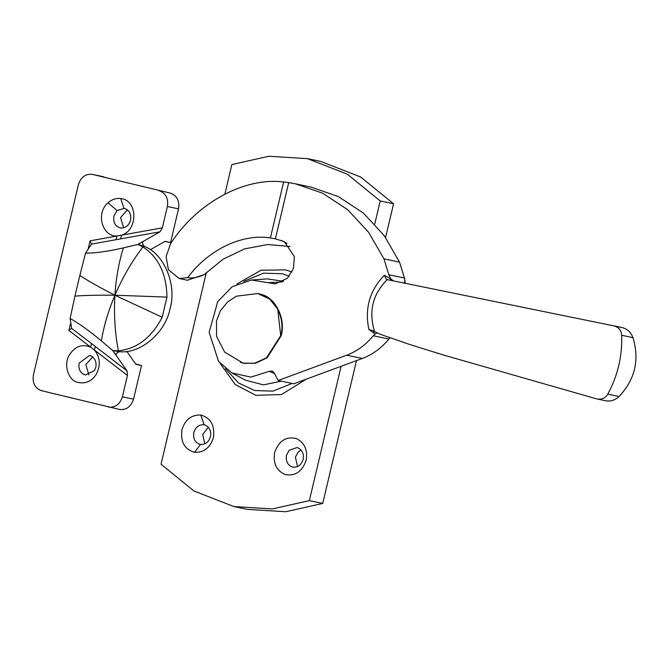 <?xml version="1.0" encoding="UTF-8"?>
<svg xmlns="http://www.w3.org/2000/svg" width="668" height="668" viewBox="0 0 668 668"><rect width="100%" height="100%" fill="white"/><g stroke="black" fill="none" stroke-linecap="round" stroke-linejoin="round"><path stroke-width="1" d="M607.763 394.128C617.716 375.934 622.351 356.311 621.683 335.261C621.298 330.251 618.635 327.086 613.675 325.784L622.192 327.579C627.377 328.923 630.968 332.28 632.963 337.641C639.702 359.91 635.059 379.533 619.044 396.508L607.763 394.128C605.2 398.378 601.409 399.94 596.399 398.813L605.676 400.792M619.044 396.508C614.869 400.416 610.168 401.785 604.932 400.608M622.192 327.579L386.438 279.458L384.359 275.266C369.68 290.396 364.519 308.466 368.87 329.491L373.612 330.927L374.13 333.207L375.224 333.975L377.036 332.831M375.224 333.975L373.278 335.745L388.868 339.035C381.386 348.153 372.527 354.633 362.306 358.474L293.711 383.799L278.122 380.501L274.197 372.853L272.285 371.049L269.212 371.341L250.876 377.111L231.804 372.911L218.528 361.338L209.151 332.33L217.676 301.719L232.155 286.731L251.427 280.017L275.466 283.9L287.465 278.214L293.461 268.311L294.379 256.579L284.384 241.674L275.4 238.852L288.693 182.598L283.633 181.98L270.398 237.95L275.4 238.852M389.978 280.184L390.905 279.032L393.427 280.794M288.693 182.598L295.515 183.825L322.736 193.252L347.686 209.702L368.519 232.163L383.958 258.833L388.826 274.732L390.905 279.032L384.359 275.266M373.662 330.944L374.523 331.295C368.435 311.363 372.686 294.137 387.265 279.616M368.87 329.491L374.13 333.207M404.115 283.165C404.499 283.616 404.716 282.347 404.758 279.366L404.416 278.03L388.826 274.732M389.753 338.091L388.868 339.035M596.399 398.813L444.329 355.267L409.91 344.563L383.106 335.278C378.13 333.466 375.266 332.138 374.523 331.295M290.087 246.5L267.726 244.546L244.697 248.855L222.987 259.259L204.291 274.573C198.12 277.479 192.584 278.498 187.7 277.637C208.065 249.765 242.242 233.366 270.398 237.95M187.7 277.637L179.091 278.489L168.403 269.697L166.09 256.612L170.632 243.578C196.943 202.855 244.279 177.053 283.633 181.98M281.311 381.178L263.417 384.868L245.607 380.234L231.804 372.911M251.427 280.017L267.008 278.898L283.599 281.245M204.291 274.573L187.391 280.243L179.091 278.489M295.515 183.825L311.104 187.115L338.459 196.617L363.434 213.125L384.2 235.587L399.547 262.123L404.416 278.03M405.184 283.424L404.758 279.366M373.278 335.745C365.797 344.863 356.946 351.335 346.717 355.184L278.122 380.501M120.699 198.555C138.184 200.183 137.984 230.36 121.626 235.161L116.983 235.996C102.613 236.848 95.257 213.626 108.024 202.855C112.049 199.356 116.265 197.928 120.699 198.555L124.014 208.316C129.208 209.902 131.387 213.86 130.577 220.198C128.991 225.392 125.776 228.013 120.933 228.055C115.455 226.736 113.109 222.745 113.886 216.106L117.067 210.554L124.298 208.366M123.672 227.838L120.566 217.517L127.471 209.877M120.933 228.055L120.165 227.938M94.413 370.64L95.816 367.258C96.71 361.689 94.914 357.831 90.414 355.668L89.537 355.426L79.125 363.167C78.223 368.728 80.026 372.594 84.519 374.748L85.404 374.998L94.413 370.64M92.702 356.937L85.805 364.578L88.911 374.898M71.618 328.247L68.904 330.393L90.706 347.176C82.055 343.644 74.874 346.341 69.171 355.276C63.377 364.753 68.378 380.384 77.546 382.33C85.329 384.1 91.524 381.503 96.134 374.531C100.818 365.429 100.267 357.28 94.464 350.074L90.706 347.176L91.449 343.486L71.61 328.38M118.403 350.775L112.8 350.6L115.965 354.825L117.343 352.512L119.647 351.669L112.8 350.6L101.377 340.914C103.799 326.051 108.316 310.82 114.929 295.223C113.777 314.428 114.938 332.948 118.403 350.775C136.831 348.938 151.427 337.766 162.182 317.258L114.929 295.223L166.95 297.101C166.557 274.022 158.558 257.297 142.952 246.926C131.83 261.489 122.486 277.587 114.929 295.223C98.396 295.039 85.07 295.339 74.95 296.116L70.098 318.527C78.448 323.011 88.877 330.476 101.377 340.914M123.363 247.903C107.448 251.51 94.848 253.247 85.562 253.114L79.834 275.441C88.435 281.119 100.133 287.716 114.929 295.223C116.015 278.264 118.829 262.491 123.363 247.903L137.892 244.463L144.522 246.434L142.852 244.613L142.651 241.916L137.892 244.463L142.952 246.926M85.562 253.114L91.516 244.079L90.08 240.831L116.983 235.996L115.981 239.712L160.011 231.804L162.349 227.846L121.626 235.161L120.624 238.877M127.112 370.949L95.215 346.383L94.464 350.074L127.446 375.474L127.112 370.949L112.8 350.6M126.786 351.351L135.921 364.344L141.491 365.521L135.629 363.926M150.317 249.732L165.004 241.332L170.574 242.501L164.712 241.499M119.647 351.669C140.447 354.174 165.856 332.363 170.106 308.382C177.045 285.052 164.161 253.848 144.522 246.434M166.95 297.101L162.182 317.258M79.834 275.441L74.95 296.116M70.098 318.527L71.618 328.213M137.892 244.463L160.011 231.804M159.335 190.797C165.848 193.269 168.536 198.505 167.392 206.504L178.523 208.859C179.667 200.859 176.987 195.624 170.465 193.152L92.267 174.348L170.465 193.152M103.715 176.769L92.585 174.415C85.679 173.596 80.945 177.012 78.39 184.66L33.4 374.973C32.256 382.973 34.945 388.208 41.458 390.68L119.347 409.417C126.252 410.236 130.978 406.82 133.542 399.172L141.491 365.521M108.208 407.062C115.113 407.881 119.848 404.466 122.403 396.817L133.542 399.172M178.523 208.859L170.574 242.501M167.392 206.504L162.349 227.846M127.446 375.474L122.403 396.817M243.895 363.283L255.493 363.242L267.091 357.839L281.128 335.82C286.029 320.139 276.218 298.187 261.948 294.621L258.591 293.711M242.952 363.075L254.508 363.267L266.323 357.99L280.685 335.728C285.587 320.039 275.775 298.095 261.497 294.53L257.639 293.519L269.546 298.963L277.779 309.134L280.685 335.728L266.641 357.747L255.051 363.15L244.112 363.334M240.538 362.373L243.67 363.242M289.327 276.135L282.188 273.73L263.417 273.187L243.895 281.337M225.45 368.661L238.551 382.973L254.583 390.513L272.92 391.131L292.066 383.449M306.42 379.107L281.453 394.571L255.786 395.306L235.203 384.517L220.139 363.392M236.906 284.009L261.071 270.239L285.436 269.872L291.966 271.985M194.58 452.303C184.618 449.447 180.393 441.949 181.913 429.8C185.103 419.654 191.39 414.728 200.767 415.037C210.729 417.892 214.954 425.391 213.434 437.54C210.245 447.694 203.957 452.612 194.58 452.303L200.417 444.462C195.19 442.909 192.977 438.943 193.787 432.563C195.473 427.186 198.797 424.581 203.765 424.748L205.368 425.174C209.677 427.453 211.38 431.277 210.47 436.655C208.758 442.074 205.41 444.671 200.417 444.462L200.058 444.395M204.826 443.853L202.688 434.442L208.332 427.253M200.767 415.037L204.199 424.823M292.033 466.949C297.36 467.942 301.076 465.429 303.189 459.409C304.099 454.056 302.404 450.232 298.112 447.944L296.909 447.577L289.044 450.399L286.497 455.317C285.595 460.887 287.399 464.744 291.891 466.907L292.776 467.149M301.051 450.007L297.953 452.286L295.406 457.196L297.544 466.598M274.623 452.553C272.945 463.25 276.427 470.581 285.086 474.53C295.147 476.409 302.17 471.658 306.153 460.294C307.873 450.174 304.675 442.951 296.567 438.625C286.238 436.054 278.932 440.696 274.623 452.553M374.748 224.047L380.201 200.959L347.293 174.173L307.355 158.633L268.912 156.254L231.863 164.553L224.882 194.079M206.337 272.527L161.03 464.218L193.937 491.005L233.875 506.553L272.319 508.924L309.368 500.624L341.123 366.289M380.201 200.959L393.569 203.782L360.653 176.995L320.715 161.447L307.355 158.633M309.368 500.624L322.727 503.447L356.487 360.62M385.586 237.516L393.569 203.782M233.875 506.553L247.235 509.367L285.679 511.746L322.727 503.447M632.963 337.641L621.683 335.261M269.212 371.341L274.515 373.47M362.306 358.474L346.717 355.184M282.339 281.946L267.951 282.689M286.981 243.369L281.445 240.455M399.547 262.123L383.958 258.833M117.067 210.554L108.024 202.855M91.491 244.112L115.981 239.712M90.08 240.831L88.076 249.306M70.741 322.619L68.904 330.393M95.215 346.383L91.449 343.486M258.808 293.753L258.366 293.661M257.739 293.536L236.372 296.2L227.537 301.994L220.273 311.021L216.482 320.999L216.566 336.363L224.615 352.061L243.043 363.1"/></g></svg>
